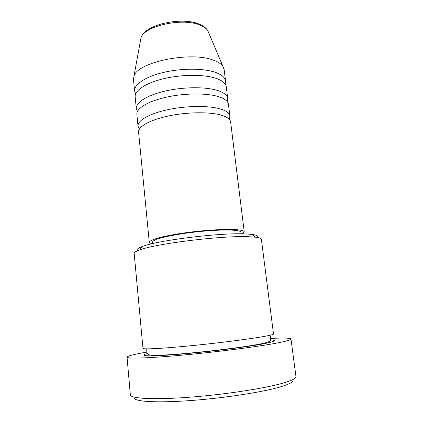 <?xml version="1.0" encoding="UTF-8"?>
<svg xmlns="http://www.w3.org/2000/svg" width="423" height="423" viewBox="0 0 423 423"><rect width="100%" height="100%" fill="white"/><g stroke="black" fill="none" stroke-linecap="round" stroke-linejoin="round"><path stroke-width="0.63" d="M242.331 233.84L244.235 231.92L230.625 121.967C230.228 119.043 226.813 116.695 220.378 114.919C208.407 111.704 186.268 112.121 167.957 116.087C149.615 120.047 137.951 126.789 138.585 132.129L149.287 242.405L151.566 243.86M229.171 119.18L229.89 116.055C229.488 113.047 226.067 110.615 219.632 108.764C207.661 105.417 185.56 105.766 167.291 109.79C148.986 113.798 137.359 120.703 138.009 126.202L139.394 129.089M229.89 116.055L228.436 104.291C228.008 101.108 224.581 98.522 218.146 96.523C206.191 92.907 184.153 93.129 165.964 97.258C147.738 101.372 136.185 108.589 136.862 114.4L138.009 126.202M227.177 101.504L227.711 98.437C227.273 95.17 223.841 92.505 217.411 90.432C205.456 86.683 183.455 86.847 165.303 91.03C147.119 95.191 135.603 102.562 136.296 108.531L137.48 111.408M227.711 98.437L226.273 86.794C225.813 83.357 222.371 80.534 215.947 78.318C203.997 74.311 182.064 74.348 163.992 78.63C145.882 82.897 134.44 90.575 135.159 96.851L136.296 108.531M225.163 84.018L225.554 80.999C225.084 77.478 221.636 74.58 215.217 72.296C203.273 68.156 181.372 68.135 163.336 72.465C145.269 76.785 133.858 84.611 134.599 91.045L135.635 93.901M137.665 250.702C136.116 249.623 137.681 248.216 142.361 246.493C157.615 240.306 221.218 232.502 245.715 233.93L251.891 234.4C256.83 235.066 258.665 236.092 257.385 237.483M261.377 239.333C261.261 238.382 259.241 237.663 255.318 237.181L248.846 236.732C223.122 235.368 155.516 243.632 139.616 249.956C135.894 251.283 134.08 252.42 134.176 253.377L142.974 348.367C142.852 349.467 160.211 348.679 187.14 346.104C214.012 343.539 245.647 339.595 261.356 336.92C269.525 335.513 273.581 334.53 273.512 333.959L261.377 239.333M292.737 379.643C294.387 381.588 289.956 384.095 279.439 387.161C260.42 392.634 219.5 398.736 185.612 400.904C151.635 403.093 131.775 401.131 134.176 397.149M127.032 357.134L130.353 394.865C130.326 398.487 152.497 399.899 187.405 397.382C222.239 394.892 262.868 388.774 281.961 383.418C291.579 380.695 296.248 378.416 295.968 376.581L290.982 339.035C291.13 339.891 286.392 341.239 276.764 343.079C257.655 346.707 217.406 351.91 183.037 355.071C148.6 358.249 126.842 358.847 127.032 357.134C127.476 355.97 134.022 354.3 146.665 352.126M244.235 231.92C244.045 230.683 240.719 229.89 234.252 229.541C222.218 228.938 199.455 230.583 180.404 233.517C161.311 236.452 148.949 240.142 149.287 242.405M241.242 233.824L241.057 232.327C240.877 231.164 237.742 230.424 231.64 230.107C220.357 229.557 199.18 231.095 181.462 233.829C162.765 236.896 153.105 239.656 152.476 242.109L152.624 243.611M270.731 338.432C283.542 337.792 290.294 337.993 290.982 339.035M225.554 80.999L224.127 69.472L222.947 66.411C221.335 64.005 218.273 61.975 213.763 60.309C191.164 50.903 136.973 62.16 133.959 76.235L133.472 79.482L134.599 91.045M208.766 32.952L207.804 30.673C206.472 28.59 204.076 26.813 200.629 25.348C183.392 17.195 143.672 25.93 140.938 38.054L140.494 40.486M270.683 339.949C277.615 340.261 274.802 341.62 262.244 344.031C244.298 347.383 205.213 352.185 176.951 354.432C148.563 356.711 137.565 356.06 147.04 353.602M133.959 76.235L140.938 38.054C144.232 24.386 182.562 16.201 200.084 24.518C203.712 26.126 206.287 28.177 207.804 30.673L222.947 66.411M251.891 234.4L255.318 237.181M269.99 335.254L270.641 337.644L270.604 340.187C270.35 341.044 269.118 342.128 261.076 343.814C239.735 348.161 185.797 354.225 160.803 355.183L152.143 355.22L148.722 354.76L146.887 353.242L146.691 348.869M142.361 246.493L139.616 249.956"/></g></svg>
